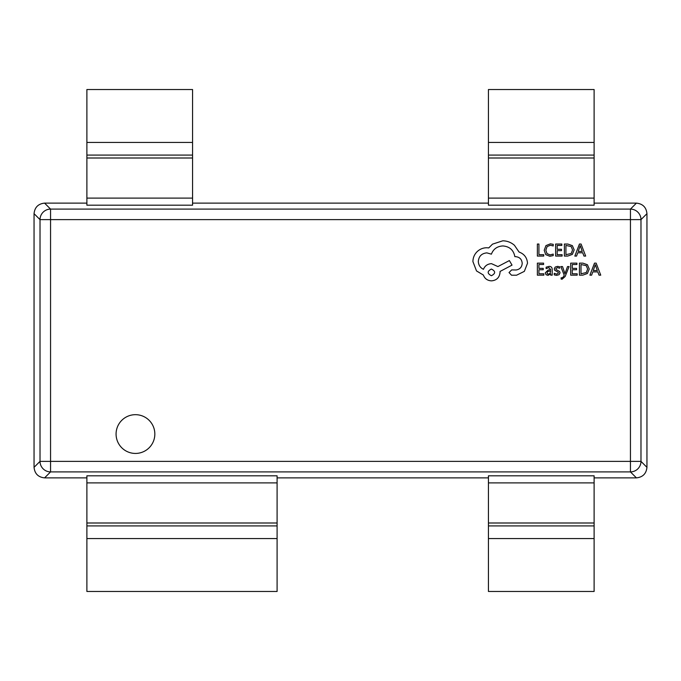 <?xml version="1.0" encoding="UTF-8"?>
<svg xmlns="http://www.w3.org/2000/svg" width="681" height="681" viewBox="0 0 681 681"><rect width="100%" height="100%" fill="white"/><g stroke="black" fill="none" stroke-linecap="round" stroke-linejoin="round"><path stroke-width="1.02" d="M116.076 434.061A19.383 19.383 0 0 0 135.451 453.435A19.383 19.383 0 0 0 154.834 434.061A19.383 19.383 0 0 0 135.451 414.678A19.383 19.383 0 0 0 116.076 434.061M594.113 477.875L636.412 477.875L630.444 471.907L50.556 471.907A10.564 10.513 -135 0 1 40.017 461.369L40.017 219.631A10.564 10.513 -45 0 1 50.556 209.093L630.444 209.093A10.564 10.513 45 0 1 640.983 219.631L640.983 461.369A10.564 10.513 135 0 1 630.444 471.907L630.444 219.631L50.556 219.631L50.556 461.369L640.983 461.369L646.95 467.336L646.95 213.664L640.983 219.631L630.444 219.631L630.444 209.093L636.412 203.125L594.113 203.125M86.887 203.125L44.588 203.125L50.556 209.093L50.556 219.631L40.017 219.631L34.05 213.664L34.05 467.336L40.017 461.369L50.556 461.369L50.556 471.907L44.588 477.875L86.887 477.875M86.887 538.577L86.887 475.806L277.099 475.806L277.099 591.474L86.887 591.474L86.887 538.577L277.099 538.577M277.099 477.875L488.439 477.875M594.113 538.577L594.113 475.806L488.439 475.806L488.439 591.474L594.113 591.474L594.113 538.577L488.439 538.577M488.439 203.125L192.561 203.125M594.113 142.423L594.113 205.194L488.439 205.194L488.439 89.526L594.113 89.526L594.113 142.423L488.439 142.423M86.887 142.423L86.887 205.194L192.561 205.194L192.561 89.526L86.887 89.526L86.887 142.423L192.561 142.423M646.95 467.336C646.286 473.695 642.77 477.211 636.412 477.875M44.588 477.875C38.23 477.211 34.714 473.695 34.05 467.336M636.412 203.125C642.77 203.789 646.286 207.305 646.95 213.664M34.05 213.664C34.714 207.305 38.23 203.789 44.588 203.125M543.719 256.073L543.719 254.703L538.926 254.703L538.926 244.045L537.369 244.045L537.369 256.073L543.719 256.073M549.89 256.277L553.219 255.579L553.219 254.09L550.112 254.898L547.022 253.63L545.839 250.191L547.107 246.573L550.384 245.245L553.219 245.952L553.219 244.334L550.367 243.841L545.949 245.611L544.213 250.285L545.753 254.634L549.89 256.277M562.106 256.073L562.106 254.703L557.186 254.703L557.186 250.659L561.485 250.659L561.485 249.28L557.186 249.28L557.186 245.424L561.825 245.424L561.825 244.045L555.628 244.045L555.628 256.073L562.106 256.073M564.379 256.073L567.69 256.073L572.363 254.388L574.177 249.901L572.363 245.637L567.809 244.045L564.379 244.045L564.379 256.073M565.928 245.424L565.928 254.703L571.257 253.451L572.542 249.953L571.223 246.556L565.928 245.424M585.669 256.073L581.089 244.045L579.429 244.045L574.841 256.073L576.56 256.073L577.718 252.787L582.732 252.787L583.957 256.073L585.669 256.073M578.212 251.425L582.246 251.425L580.238 245.577L578.212 251.425M543.847 275.167L543.847 273.796L538.926 273.796L538.926 269.753L543.225 269.753L543.225 268.374L538.926 268.374L538.926 264.517L543.574 264.517L543.574 263.138L537.369 263.138L537.369 275.167L543.847 275.167M549.09 266.373L546.128 267.173L546.128 268.637L548.946 267.599L550.682 269.702L548.137 270.059L545.285 272.868L546.026 274.698L548.009 275.371L550.682 273.839L550.682 275.167L552.197 275.167L552.197 269.642C552.197 267.463 551.159 266.373 549.09 266.373M547.218 271.659L547.252 273.745L548.401 274.137L550.044 273.439L550.682 270.859L547.218 271.659M556.717 274.145L554.24 273.311L554.24 274.869L556.564 275.371L559.075 274.69L560.046 272.834L559.535 271.413L556.13 269.557L555.798 268.757L557.441 267.599L559.629 268.22L559.629 266.756L557.594 266.373L555.211 267.063L554.249 268.893L554.674 270.255L558.105 272.162L558.497 272.979L556.717 274.145M569.078 266.577L567.511 266.577L564.983 273.745L562.515 266.577L560.829 266.577L564.2 275.15L563.536 276.716L561.995 277.925L561.135 277.754L561.135 279.091L562.106 279.219L565.179 276.469L569.078 266.577M577.173 275.167L577.173 273.796L572.253 273.796L572.253 269.753L576.56 269.753L576.56 268.374L572.253 268.374L572.253 264.517L576.901 264.517L576.901 263.138L570.704 263.138L570.704 275.167L577.173 275.167M579.446 275.167L582.757 275.167L587.431 273.481L589.244 268.995L587.431 264.73L582.885 263.138L579.446 263.138L579.446 275.167M581.004 264.517L581.004 273.796L586.324 272.545L587.609 269.038L586.29 265.65L581.004 264.517M600.744 275.167L596.156 263.138L594.496 263.138L589.916 275.167L591.627 275.167L592.785 271.881L597.799 271.881L599.025 275.167L600.744 275.167M593.279 270.519L597.322 270.519L595.313 264.671L593.279 270.519M527.511 263.232C527.085 257.699 524.259 253.962 519.041 252.021L514.419 245.262C511.056 242.368 507.175 240.887 502.782 240.81L492.516 244.147L488.754 247.918L486.787 247.748C482.991 247.79 479.713 249.152 476.947 251.851C474.317 254.549 472.98 257.801 472.92 261.606L476.513 270.936L483.365 275.039C484.744 278.691 487.451 280.632 491.486 280.861C496.696 280.359 499.548 277.507 500.05 272.298L500.05 271.447L512.027 265.113L509.371 260.576L497.905 266.569L491.486 263.658C487.57 263.913 484.889 265.803 483.45 269.31C480.241 267.752 478.53 265.13 478.309 261.436C478.811 256.226 481.663 253.375 486.872 252.881L491.401 254.158C493.342 249.025 497.164 246.292 502.867 245.943C509.601 246.513 513.593 250.08 514.853 256.643L515.534 256.643C519.603 257.026 521.825 259.257 522.208 263.317C521.91 267.165 519.858 269.395 516.045 269.991L511.686 269.906L509.03 272.562L511.516 275.209L516.564 275.209L524.344 271.361L527.511 263.232M491.401 275.728C495.708 273.481 495.708 271.251 491.401 269.046C487.119 271.276 487.119 273.498 491.401 275.728M594.113 198.103L488.439 198.103M594.113 155.089L488.439 155.089M594.113 158.001L488.439 158.001M86.887 198.103L192.561 198.103M86.887 158.001L192.561 158.001M86.887 155.089L192.561 155.089M86.887 482.897L277.099 482.897M86.887 525.911L277.099 525.911M86.887 522.999L277.099 522.999M594.113 482.897L488.439 482.897M594.113 522.999L488.439 522.999M594.113 525.911L488.439 525.911"/></g></svg>
